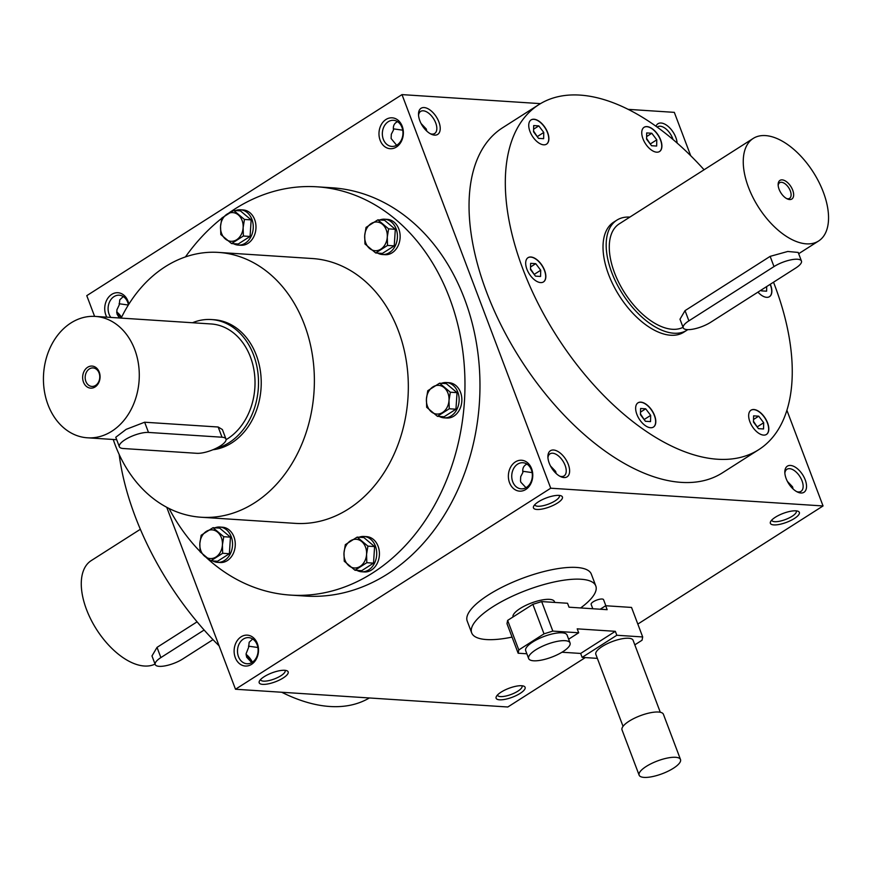 <?xml version="1.0" encoding="UTF-8"?>
<svg xmlns="http://www.w3.org/2000/svg" width="872" height="872" viewBox="0 0 872 872"><rect width="100%" height="100%" fill="white"/><g stroke="black" fill="none" stroke-linecap="round" stroke-linejoin="round"><path stroke-width="1.31" d="M119.17 454.486A204.571 109.316 57.5 0 0 219.112 645.858M281.732 692.259A204.571 109.316 57.5 0 0 369.347 697.971M251.757 662.6L246.634 657.172L246.1 653.738L248.618 647.351L249.185 642.228L252.684 638.991M238.47 656.638A13.091 10.3 93.7 0 1 248.651 637.628A13.091 10.3 93.7 0 1 258.079 651.362A13.091 10.3 93.7 0 1 246.95 663.745A13.091 10.3 93.7 0 1 238.47 656.638M235.287 657.63A15.478 12.186 93.7 0 1 247.332 635.143A15.478 12.186 93.7 0 1 256.346 659.003A15.478 12.186 93.7 0 1 235.287 657.63M531.604 468.656A15.478 12.186 -86.3 0 0 510.545 467.283A15.478 12.186 -86.3 0 0 519.559 491.143A15.478 12.186 -86.3 0 0 531.604 468.656M106.787 317.168A15.478 12.186 93.7 0 1 105.894 315.195A15.478 12.186 93.7 0 1 112.946 293.711A15.478 12.186 93.7 0 1 128.816 304.241M402.21 126.233A15.478 12.186 -86.3 0 0 381.151 124.849A15.478 12.186 -86.3 0 0 390.166 148.709A15.478 12.186 -86.3 0 0 402.21 126.233M290.463 595.096L305.44 596.067A204.571 160.993 -86.3 0 0 464.547 298.954A204.571 160.993 -86.3 0 0 332.058 187.785L317.081 186.815A204.571 160.993 93.7 0 1 464.427 401.425A204.571 160.993 93.7 0 1 290.463 595.096A204.571 160.993 93.7 0 1 206.402 557.655M166.748 507.297L235.495 689.24L550.733 488.211L402.003 94.612L86.775 295.652L94.601 316.373M637.824 624.08L823.048 505.956L786.915 410.32M690.711 155.739L674.318 112.357L628.091 109.349M235.495 689.24L507.82 706.996L585.286 657.586M402.003 94.612L540.477 103.637M549.229 463.152A15.478 8.273 -122.5 0 1 547.899 456.481A15.478 8.273 -122.5 0 1 558.167 451.62A15.478 8.273 -122.5 0 1 569.547 469.441A15.478 8.273 -122.5 0 1 560.805 476.701A15.478 8.273 -122.5 0 1 549.229 463.152M786.152 478.597A15.478 8.273 -122.5 0 1 784.822 471.916A15.478 8.273 -122.5 0 1 795.09 467.054A15.478 8.273 -122.5 0 1 806.458 484.887A15.478 8.273 -122.5 0 1 797.717 492.146A15.478 8.273 -122.5 0 1 786.152 478.597M419.835 120.728A15.478 8.273 -122.5 0 1 418.506 114.047A15.478 8.273 -122.5 0 1 428.784 109.185A15.478 8.273 -122.5 0 1 440.153 127.018A15.478 8.273 -122.5 0 1 431.411 134.277A15.478 8.273 -122.5 0 1 419.835 120.728M655.984 126.276A15.478 8.273 -122.5 0 1 667.636 125.982A15.478 8.273 -122.5 0 1 677.119 143.062M758.771 449.647L722.528 472.766A204.571 109.316 -122.5 0 1 486.576 292.076A204.571 109.316 -122.5 0 1 502.523 127.803L538.776 104.684A204.571 109.316 57.5 0 0 556.609 335.949A204.571 109.316 57.5 0 0 758.771 449.647A204.571 109.316 57.5 0 0 774.728 285.373A204.571 109.316 57.5 0 0 773.508 282.201M550.733 488.211L823.048 505.956M501.084 692.15A15.478 4.774 -20.7 0 1 523.767 686.144A15.478 4.774 -20.7 0 1 512.3 697.24A15.478 4.774 -20.7 0 1 496.364 696.499A15.478 4.774 -20.7 0 1 501.084 692.15M264.161 676.705A15.478 4.774 -20.7 0 1 286.844 670.71A15.478 4.774 -20.7 0 1 275.378 681.795A15.478 4.774 -20.7 0 1 259.442 681.054A15.478 4.774 -20.7 0 1 264.161 676.705M794.392 518.491A15.478 4.774 159.3 0 0 798.011 511.243A15.478 4.774 159.3 0 0 783.176 513.401A15.478 4.774 159.3 0 0 770.608 521.598A15.478 4.774 159.3 0 0 777.41 524.737A15.478 4.774 159.3 0 0 794.392 518.491M557.47 503.046A15.478 4.774 159.3 0 0 561.088 495.808A15.478 4.774 159.3 0 0 546.254 497.967A15.478 4.774 159.3 0 0 533.697 506.163A15.478 4.774 159.3 0 0 540.487 509.303A15.478 4.774 159.3 0 0 557.47 503.046M246.144 655.079A15.478 8.273 -122.5 0 1 251.79 662.578M116.75 312.656A15.478 8.273 -122.5 0 1 121.186 318.051M534.819 504.637A13.091 4.033 159.3 0 0 534.896 504.921A13.091 4.033 159.3 0 0 542.667 505.804A13.091 4.033 159.3 0 0 555.192 500.822A13.091 4.033 159.3 0 0 559.377 495.678A13.091 4.033 159.3 0 0 559.246 495.416M522.731 471.262L532.116 472.602M526.939 464.089C523.636 465.626 522.274 468.406 522.873 472.45L520.704 476.679L520.508 480.93L520.889 482.271L526.012 487.699M771.742 520.083A13.091 4.033 159.3 0 0 771.807 520.366A13.091 4.033 159.3 0 0 779.579 521.238A13.091 4.033 159.3 0 0 792.114 516.268A13.091 4.033 159.3 0 0 796.299 511.112A13.091 4.033 159.3 0 0 796.158 510.85M531.375 469.845A13.091 10.3 -86.3 0 0 522.895 462.727A13.091 10.3 -86.3 0 0 511.766 475.12A13.091 10.3 -86.3 0 0 521.194 488.843A13.091 10.3 -86.3 0 0 531.375 469.845M110.831 317.43A13.091 10.3 93.7 0 1 109.076 314.203A13.091 10.3 93.7 0 1 119.257 295.205A13.091 10.3 93.7 0 1 128.435 304.851M401.981 127.41A13.091 10.3 -86.3 0 0 393.501 120.303A13.091 10.3 -86.3 0 0 382.372 132.686A13.091 10.3 -86.3 0 0 391.8 146.42A13.091 10.3 -86.3 0 0 401.981 127.41M397.545 121.655C394.242 123.192 392.891 125.982 393.479 130.015L391.31 134.255L391.114 138.506L396.618 145.264M793.073 488.952L792.572 486.859L787.405 481.409M119.366 317.986L117.022 314.084L116.881 309.876L119.224 304.917L119.791 299.794L123.29 296.556M128.326 305.037L119.083 303.739M393.337 128.838L402.733 130.179M687.005 330.161L683.855 332.178A65.247 34.858 -122.5 0 1 608.612 274.549A65.247 34.858 -122.5 0 1 613.692 222.153L616.853 220.147A65.247 34.858 57.5 0 0 611.763 272.533A65.247 34.858 57.5 0 0 687.005 330.161A65.247 34.858 57.5 0 0 687.79 329.638M121.154 318.106A132.697 104.433 93.7 0 1 218.447 252.411L312.405 258.537A132.697 104.433 93.7 0 1 407.976 397.741A132.697 104.433 93.7 0 1 295.139 523.364L201.192 517.249A132.697 104.433 93.7 0 1 115.257 445.134A132.697 104.433 93.7 0 1 113.251 439.477M185.431 256.935A204.571 160.993 93.7 0 1 221.804 218.283M228.867 213.019A204.571 160.993 93.7 0 1 317.081 186.815M200.059 551.486A204.571 160.993 93.7 0 1 169.037 508.474M215.548 448.59A65.247 51.35 -86.3 0 0 258.472 379.92A65.247 51.35 -86.3 0 0 211.34 319.544L214.065 319.73A65.247 51.35 93.7 0 1 261.229 383.495A65.247 51.35 93.7 0 1 212.942 449.745M218.447 252.411A132.697 104.433 93.7 0 1 314.029 391.615A132.697 104.433 93.7 0 1 201.192 517.249M535.997 259.006A14.377 7.685 57.5 0 0 528.029 257.676A14.377 7.685 57.5 0 0 529.282 273.928A14.377 7.685 57.5 0 0 543.496 281.918A14.377 7.685 57.5 0 0 544.946 271.334A14.377 7.685 57.5 0 0 535.997 259.006M637.116 403.573A14.377 7.685 57.5 0 0 639.841 419.966A14.377 7.685 57.5 0 0 653.455 427.062A14.377 7.685 57.5 0 0 652.202 410.81A14.377 7.685 57.5 0 0 637.988 402.82A14.377 7.685 57.5 0 0 637.116 403.573M749.887 421.732A14.377 7.685 57.5 0 0 766.466 434.43A14.377 7.685 57.5 0 0 765.213 418.178A14.377 7.685 57.5 0 0 751.01 410.189A14.377 7.685 57.5 0 0 749.887 421.732M757.953 292.131A14.377 7.685 57.5 0 0 761.55 295.325A14.377 7.685 57.5 0 0 769.518 296.654A14.377 7.685 57.5 0 0 770.292 284.25M660.442 150.758A14.377 7.685 57.5 0 0 657.706 134.364A14.377 7.685 57.5 0 0 644.103 127.268A14.377 7.685 57.5 0 0 645.356 143.52A14.377 7.685 57.5 0 0 659.559 151.51A14.377 7.685 57.5 0 0 660.442 150.758M547.671 132.599A14.377 7.685 57.5 0 0 531.092 119.9A14.377 7.685 57.5 0 0 532.345 136.152A14.377 7.685 57.5 0 0 546.548 144.142A14.377 7.685 57.5 0 0 547.671 132.599M704.075 169.768A204.571 109.316 57.5 0 0 538.776 104.684M546.472 144.196A14.377 7.685 57.5 0 0 547.507 132.708A14.377 7.685 57.5 0 0 531.004 119.955M537.61 137.144L533.566 131.029M533.544 131.792L533.686 125.568L538.798 125.895L543.768 132.457L543.627 138.692L538.525 138.354L533.544 131.792M534.547 274.92L530.514 268.805M530.492 269.568L530.634 263.333L535.746 263.671L540.716 270.233L540.575 276.468L535.463 276.13L530.492 269.568M530.558 266.985L535.746 263.671M534.569 274.157L540.716 270.233M644.506 420.064L640.473 413.938M645.422 421.274L640.451 414.712L640.593 408.478L645.705 408.815L650.676 415.377L650.534 421.601L645.422 421.274M640.517 412.118L645.705 408.815M644.528 419.29L650.676 415.377M757.528 427.433L753.484 421.307M763.545 428.97L758.444 428.643L753.473 422.07L753.604 415.846L758.716 416.184L763.687 422.746L763.545 428.97M753.528 419.487L758.716 416.184M757.539 426.659L763.687 422.746M766.706 286.539L766.608 291.193L761.496 290.867L760.984 290.191M650.621 144.512L646.577 138.386M651.809 133.263L656.779 139.825L656.649 146.049L651.537 145.722L646.566 139.16L646.697 132.925L651.809 133.263L646.621 136.577M650.632 143.749L656.779 139.825M533.61 129.209L538.798 125.895M537.621 136.381L543.768 132.457M246.089 654.36A13.091 6.998 -122.5 0 1 252.4 662.197M257.872 647.504L248.476 646.163M556.151 473.507L555.66 471.425L550.494 465.975M547.943 457.669A13.091 6.998 -122.5 0 1 550.014 453.832A13.091 6.998 -122.5 0 1 562.952 461.103A13.091 6.998 -122.5 0 1 564.097 475.905A13.091 6.998 -122.5 0 1 559.737 476.167M784.865 473.115A13.091 6.998 -122.5 0 1 786.936 469.278A13.091 6.998 -122.5 0 1 799.875 476.548A13.091 6.998 -122.5 0 1 801.008 491.339A13.091 6.998 -122.5 0 1 796.659 491.612M116.695 311.936A13.091 6.998 -122.5 0 1 121.568 317.266M418.549 115.235A13.091 6.998 -122.5 0 1 420.631 111.409A13.091 6.998 -122.5 0 1 433.558 118.679A13.091 6.998 -122.5 0 1 434.703 133.471A13.091 6.998 -122.5 0 1 430.343 133.743M657.161 127.127A13.091 6.998 -122.5 0 1 657.543 126.843A13.091 6.998 -122.5 0 1 673.031 139.542M521.914 685.752A13.091 4.033 -20.7 0 1 522.045 686.013A13.091 4.033 -20.7 0 1 511.232 694.417A13.091 4.033 -20.7 0 1 497.563 695.267A13.091 4.033 -20.7 0 1 497.487 694.984M284.991 670.317A13.091 4.033 -20.7 0 1 285.133 670.568A13.091 4.033 -20.7 0 1 274.309 678.972A13.091 4.033 -20.7 0 1 260.641 679.822A13.091 4.033 -20.7 0 1 260.575 679.539M426.757 131.083L426.266 128.991L421.1 123.541M543.409 281.972A14.377 7.685 57.5 0 0 544.771 271.356A14.377 7.685 57.5 0 0 535.844 259.115A14.377 7.685 57.5 0 0 527.952 257.731M653.368 427.117A14.377 7.685 57.5 0 0 652.038 410.908A14.377 7.685 57.5 0 0 637.912 402.875M766.39 434.474A14.377 7.685 57.5 0 0 765.049 418.277A14.377 7.685 57.5 0 0 750.923 410.243M769.442 296.698A14.377 7.685 57.5 0 0 770.139 284.359M659.483 151.565A14.377 7.685 57.5 0 0 660.278 150.856A14.377 7.685 57.5 0 0 657.597 134.539A14.377 7.685 57.5 0 0 644.027 127.323M85.87 381.391A9.265 7.292 -86.3 0 0 91.865 386.427A9.265 7.292 -86.3 0 0 99.746 377.652A9.265 7.292 -86.3 0 0 93.075 367.94A9.265 7.292 -86.3 0 0 85.87 381.391M123.279 448.513L196.81 453.309A17.691 5.461 159.3 0 0 216.125 448.306A17.691 5.461 159.3 0 0 225.968 439.008A17.691 5.461 159.3 0 0 222.022 437.221L148.502 432.436A17.691 5.461 159.3 0 0 129.187 437.428A17.691 5.461 159.3 0 0 119.344 446.726A17.691 5.461 159.3 0 0 123.279 448.513M48.014 404.75A60.822 47.862 -86.3 0 0 87.407 437.798A60.822 47.862 -86.3 0 0 139.128 380.225A60.822 47.862 -86.3 0 0 95.321 316.416A60.822 47.862 -86.3 0 0 48.014 404.75M226.077 439.673A60.822 47.862 -86.3 0 0 254.395 372.954A60.822 47.862 -86.3 0 0 211.057 323.959L95.321 316.416M225.968 439.008L222.393 429.547L218.164 427.008L144.643 422.222L126.157 429.351L115.769 437.264L119.344 446.726M83.483 382.132A11.053 8.698 -86.3 0 0 98.525 383.113A11.053 8.698 -86.3 0 0 92.083 366.077A11.053 8.698 -86.3 0 0 83.483 382.132M211.34 319.544A65.247 51.35 -86.3 0 0 192.505 322.749M231.549 243.561L220.801 234.535L220.551 226.208A14.377 11.314 -86.3 0 0 225.379 238.993A14.377 11.314 -86.3 0 0 236.672 239.735A14.377 11.314 -86.3 0 0 243.125 227.679A14.377 11.314 -86.3 0 0 238.296 214.894A14.377 11.314 -86.3 0 0 227.003 214.152A14.377 11.314 -86.3 0 0 220.551 226.208L221.88 217.978L233.707 210.435L244.454 219.45L243.125 227.679L243.375 236.018L231.549 243.561L238.241 243.996L250.079 236.454L251.158 219.886L240.41 210.871L233.707 210.435M233.434 243.68A17.691 13.919 -86.3 0 0 238.176 245.087L240.901 245.261A17.691 13.919 -86.3 0 0 254.657 219.57A17.691 13.919 -86.3 0 0 243.201 209.956L240.476 209.781A17.691 13.919 -86.3 0 0 235.593 210.555M238.176 245.087A17.691 13.919 -86.3 0 0 251.932 219.395A17.691 13.919 -86.3 0 0 240.476 209.781M251.158 219.886L244.454 219.45M250.079 236.454L243.375 236.018M210.839 560.827L200.091 551.802L199.841 543.474A14.377 11.314 -86.3 0 0 204.669 556.26A14.377 11.314 -86.3 0 0 215.962 557.001A14.377 11.314 -86.3 0 0 222.415 544.946A14.377 11.314 -86.3 0 0 217.586 532.16A14.377 11.314 -86.3 0 0 206.293 531.419A14.377 11.314 -86.3 0 0 199.841 543.474L201.17 535.245L212.997 527.702L223.744 536.716L222.415 544.946L222.665 553.284L210.839 560.827L217.531 561.263L229.369 553.72L230.448 537.152L219.7 528.138L212.997 527.702M212.724 560.947A17.691 13.919 -86.3 0 0 217.466 562.353L220.191 562.527A17.691 13.919 -86.3 0 0 233.947 536.836A17.691 13.919 -86.3 0 0 222.491 527.222L219.766 527.037A17.691 13.919 -86.3 0 0 214.883 527.822M217.466 562.353A17.691 13.919 -86.3 0 0 231.222 536.662A17.691 13.919 -86.3 0 0 219.766 527.037M230.448 537.152L223.744 536.716M229.369 553.72L222.665 553.284M354.991 570.244L344.244 561.219L343.993 552.892A14.377 11.314 -86.3 0 0 348.822 565.677A14.377 11.314 -86.3 0 0 360.114 566.418A14.377 11.314 -86.3 0 0 366.567 554.363A14.377 11.314 -86.3 0 0 361.738 541.577A14.377 11.314 -86.3 0 0 350.446 540.836A14.377 11.314 -86.3 0 0 343.993 552.892L345.323 544.662L357.149 537.119L367.908 546.134L366.567 554.363L366.818 562.702L354.991 570.244L361.695 570.68L373.521 563.138L374.6 546.57L363.853 537.555L357.149 537.119M356.888 570.364A17.691 13.919 -86.3 0 0 361.618 571.77L364.343 571.945A17.691 13.919 -86.3 0 0 378.099 546.254A17.691 13.919 -86.3 0 0 366.643 536.64L363.918 536.465A17.691 13.919 -86.3 0 0 359.046 537.239M361.618 571.77A17.691 13.919 -86.3 0 0 375.385 546.079A17.691 13.919 -86.3 0 0 363.918 536.465M374.6 546.57L367.908 546.134M373.521 563.138L366.818 562.702M437.428 416.326L426.68 407.3L426.43 398.973A14.377 11.314 -86.3 0 0 431.259 411.758A14.377 11.314 -86.3 0 0 442.551 412.5A14.377 11.314 -86.3 0 0 449.004 400.444A14.377 11.314 -86.3 0 0 444.175 387.648A14.377 11.314 -86.3 0 0 432.883 386.917A14.377 11.314 -86.3 0 0 426.43 398.973L427.76 390.732L439.586 383.19L450.334 392.215L449.004 400.444L449.254 408.772L437.428 416.326L444.12 416.762L455.947 409.208L457.037 392.651L446.29 383.625L439.586 383.19M439.314 416.445A17.691 13.919 -86.3 0 0 444.055 417.852L446.78 418.026A17.691 13.919 -86.3 0 0 460.536 392.335A17.691 13.919 -86.3 0 0 449.08 382.721L446.355 382.536A17.691 13.919 -86.3 0 0 441.472 383.32M444.055 417.852A17.691 13.919 -86.3 0 0 457.811 392.149A17.691 13.919 -86.3 0 0 446.355 382.536M457.037 392.651L450.334 392.215M455.947 409.208L449.254 408.772M375.701 252.978L364.954 243.964L364.703 235.625A14.377 11.314 -86.3 0 0 369.532 248.422A14.377 11.314 -86.3 0 0 380.824 249.152A14.377 11.314 -86.3 0 0 387.277 237.097A14.377 11.314 -86.3 0 0 382.448 224.311A14.377 11.314 -86.3 0 0 371.156 223.57A14.377 11.314 -86.3 0 0 364.703 235.625L366.033 227.396L377.859 219.853L388.618 228.867L387.277 237.097L387.528 245.435L375.701 252.978L382.405 253.414L394.231 245.871L395.31 229.303L384.563 220.289L377.859 219.853M377.598 253.098A17.691 13.919 -86.3 0 0 382.328 254.504L385.053 254.689A17.691 13.919 -86.3 0 0 398.809 228.987A17.691 13.919 -86.3 0 0 387.353 219.373L384.628 219.199A17.691 13.919 -86.3 0 0 379.756 219.973M382.328 254.504A17.691 13.919 -86.3 0 0 396.095 228.813A17.691 13.919 -86.3 0 0 384.628 219.199M395.31 229.303L388.618 228.867M394.231 245.871L387.528 245.435M204.124 630.02L160.884 657.586A17.691 5.461 159.3 0 0 155.227 664.551A17.691 5.461 159.3 0 0 165.735 665.739A17.691 5.461 159.3 0 0 182.673 659.014L213.008 639.656M155.042 664.061A60.822 32.504 -122.5 0 1 95.615 627.927A60.822 32.504 -122.5 0 1 91.222 560.609L140.348 529.282M197.083 621.834L157.025 647.373L151.979 655.951L155.227 664.551M786.555 198.544A9.265 4.949 57.5 0 0 789.596 198.336A9.265 4.949 57.5 0 0 788.789 187.872A9.265 4.949 57.5 0 0 779.644 182.728A9.265 4.949 57.5 0 0 778.173 185.398M773.998 266.581L688.891 320.852A17.691 5.461 159.3 0 0 683.234 327.818A17.691 5.461 159.3 0 0 693.741 329.006A17.691 5.461 159.3 0 0 710.68 322.28L795.787 267.998A17.691 5.461 159.3 0 0 801.444 261.033A17.691 5.461 159.3 0 0 790.937 259.845A17.691 5.461 159.3 0 0 773.998 266.581L770.139 256.368L685.032 310.639L679.986 319.217L683.234 327.818M748.459 187.273A60.822 32.504 57.5 0 0 818.601 240.999A60.822 32.504 57.5 0 0 813.303 172.242A60.822 32.504 57.5 0 0 753.201 138.441A60.822 32.504 57.5 0 0 748.459 187.273M753.201 138.441L619.229 223.875A60.822 32.504 57.5 0 0 614.488 272.718A60.822 32.504 57.5 0 0 683.048 327.327M801.444 261.033L798.196 252.433L787.743 251.474L770.139 256.368M779.088 189.268A11.053 5.908 57.5 0 0 787.362 198.947A11.053 5.908 57.5 0 0 793.596 193.758A11.053 5.908 57.5 0 0 785.476 181.027A11.053 5.908 57.5 0 0 778.14 184.504A11.053 5.908 57.5 0 0 779.088 189.268M629.867 217.095A65.247 34.858 57.5 0 0 616.853 220.147M568.631 639.198L578.692 632.778L552.826 631.099L544.008 633.846L532.857 604.329L507.635 620.406L506.992 623.687L518.142 653.215L526.862 653.782M544.008 633.846L518.796 649.934L507.635 620.406M518.796 649.934L518.142 653.215M552.826 631.099L541.665 601.582L532.857 604.329M570.037 642.915L567.062 635.045A22.116 6.823 159.3 0 0 562.135 632.81A22.116 6.823 159.3 0 0 537.991 639.067A22.116 6.823 159.3 0 0 525.685 650.686L528.661 658.556A22.116 6.823 -20.7 0 1 540.967 646.937A22.116 6.823 -20.7 0 1 565.111 640.68A22.116 6.823 -20.7 0 1 570.037 642.915A22.116 6.823 -20.7 0 1 551.769 657.117A22.116 6.823 -20.7 0 1 528.661 658.556M600.198 609.234L605.659 605.746L607.152 609.681L569.024 607.195L567.541 603.261L541.665 601.582M597.364 658.371L582.147 657.379L616.82 635.263L642.686 636.952L631.535 607.435L605.659 605.746M634.805 644.855L642.043 640.233L642.686 636.952M660.289 712.271L633.083 640.266A19.903 6.137 159.3 0 0 628.647 638.25A19.903 6.137 159.3 0 0 606.912 643.874A19.903 6.137 159.3 0 0 595.838 654.338L623.044 726.343M582.147 657.379L580.654 653.444L615.327 631.328L577.21 628.843L578.692 632.778M615.327 631.328L616.82 635.263M639.132 775.164L622.03 729.897A22.116 6.823 -20.7 0 1 634.336 718.277A22.116 6.823 -20.7 0 1 658.48 712.032A22.116 6.823 -20.7 0 1 663.407 714.266L680.509 759.534A22.116 6.823 -20.7 0 1 662.23 773.726A22.116 6.823 -20.7 0 1 639.132 775.164A22.116 6.823 -20.7 0 1 651.438 763.545A22.116 6.823 -20.7 0 1 675.582 757.299A22.116 6.823 -20.7 0 1 680.509 759.534M592.797 608.743L591.151 604.383A6.638 2.049 -20.7 0 1 594.835 600.895A6.638 2.049 -20.7 0 1 602.083 599.02A6.638 2.049 -20.7 0 1 603.566 599.696L605.855 605.757M580.654 653.444L561.993 652.234M512.976 617.005A22.116 6.823 -20.7 0 1 525.674 605.451A22.116 6.823 -20.7 0 1 549.502 599.358A22.116 6.823 -20.7 0 1 554.428 601.593L554.745 602.432M512.06 637.094A66.348 20.459 -20.7 0 1 471.676 632.865A66.348 20.459 -20.7 0 1 508.583 598.007A66.348 20.459 -20.7 0 1 581.024 579.248A66.348 20.459 -20.7 0 1 595.805 585.951A66.348 20.459 -20.7 0 1 580.621 607.958M471.676 632.865L467.207 621.049A66.348 20.459 -20.7 0 1 504.125 586.191A66.348 20.459 -20.7 0 1 576.556 567.443A66.348 20.459 -20.7 0 1 591.336 574.147L595.805 585.951M222.022 437.221L218.164 427.008M148.502 432.436L144.643 422.222M160.884 657.586L157.025 647.373M688.891 320.852L685.032 310.639M87.407 437.798L116.684 439.706M818.601 240.999L798.676 253.708"/></g></svg>
